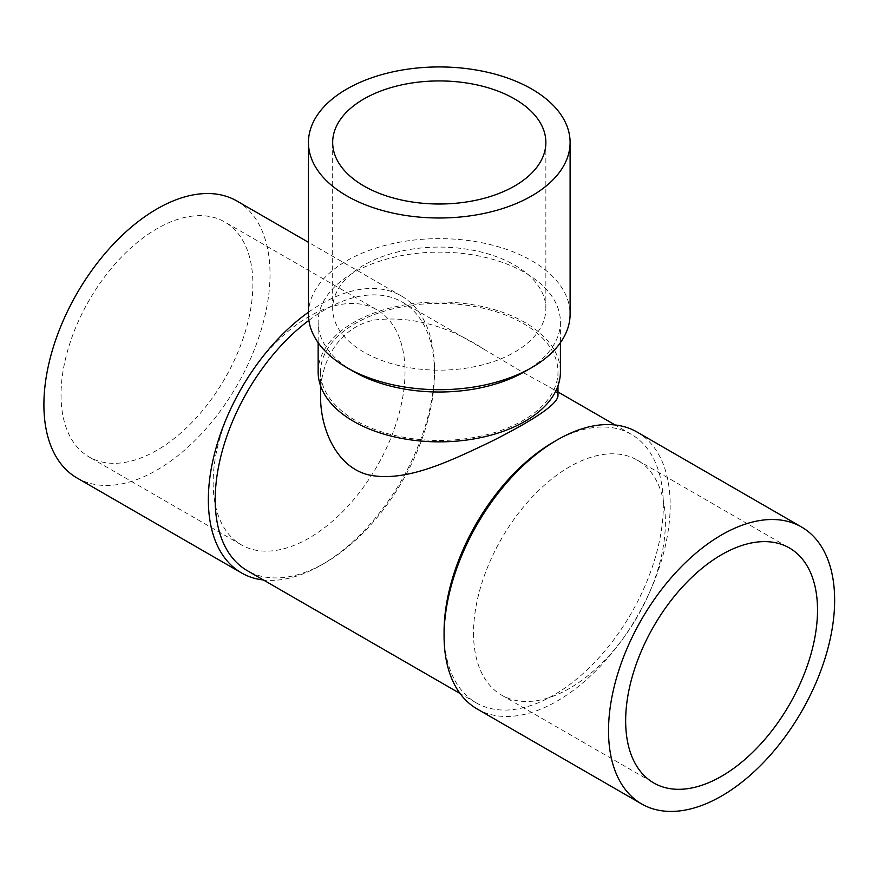 <?xml version="1.0" encoding="UTF-8"?>
<svg xmlns="http://www.w3.org/2000/svg" width="878" height="878" viewBox="0 0 878 878"><rect width="100%" height="100%" fill="white"/><g stroke="black" fill="none" stroke-linecap="round" stroke-linejoin="round"><path stroke-width="0.66" stroke-dasharray="4.39 3.29" d="M236.906 201.018A159.895 92.311 -60 0 1 261.414 329.14A159.895 92.311 -60 0 1 156.964 470.037A159.895 92.311 -60 0 1 77.012 477.961M61.032 394.87A135.662 78.329 120 0 0 89.128 456.977A135.662 78.329 120 0 0 224.79 378.648A135.662 78.329 120 0 0 224.79 221.991A135.662 78.329 120 0 0 120.253 258.341A135.662 78.329 120 0 0 61.032 394.87M308.452 312.228A159.895 92.311 -60 0 1 401.356 295.963A159.895 92.311 -60 0 1 434.478 369.155A159.895 92.311 -60 0 1 321.414 564.982A159.895 92.311 -60 0 1 263.422 579.985M308.891 320.371A155.044 89.512 -60 0 1 402.365 302.131A155.044 89.512 -60 0 1 434.478 373.117A155.044 89.512 -60 0 1 324.838 563.007L321.414 564.982L324.838 563.007A155.044 89.512 -60 0 1 247.322 570.689M553.7 441.952A155.044 89.512 -60 0 1 631.227 434.27A155.044 89.512 -60 0 1 654.999 558.507A155.044 89.512 -60 0 1 553.7 695.135A155.044 89.512 -60 0 1 476.183 702.817A155.044 89.512 -60 0 1 444.07 631.842M557.98 396.033C558.002 393.103 555.006 390.019 548.98 386.781L523.211 372.579L484.612 349.62C447.868 325.661 411.288 315.773 374.851 319.965C340.016 326.704 319.833 360.639 320.569 396.033M213.145 482.691A135.662 78.329 120 0 0 241.252 544.799A135.662 78.329 120 0 0 376.914 466.47A135.662 78.329 120 0 0 376.914 309.824A135.662 78.329 120 0 0 272.367 346.162A135.662 78.329 120 0 0 213.145 482.691M637.077 432.053A159.895 92.311 -60 0 1 661.584 560.175A159.895 92.311 -60 0 1 557.135 701.072A159.895 92.311 -60 0 1 477.182 708.996M473.538 633.027A135.662 78.329 120 0 0 501.634 695.135A135.662 78.329 120 0 0 637.296 616.806A135.662 78.329 120 0 0 637.296 460.149A135.662 78.329 120 0 0 532.748 496.498A135.662 78.329 120 0 0 473.538 633.027M523.211 323.466A118.706 68.539 180 0 1 557.98 371.921A118.706 68.539 180 0 1 439.274 440.46A118.706 68.539 180 0 1 320.569 371.921A118.706 68.539 180 0 1 393.849 308.606A118.706 68.539 180 0 1 523.211 323.466M353.614 371.526A121.131 69.933 180 0 1 318.143 322.072A121.131 69.933 180 0 1 392.916 257.463A121.131 69.933 180 0 1 524.923 272.63A121.131 69.933 180 0 1 560.405 322.072A121.131 69.933 180 0 1 524.923 371.526M318.143 371.921A121.131 69.933 180 0 1 392.916 307.311A121.131 69.933 180 0 1 524.923 322.467A121.131 69.933 180 0 1 560.405 371.921M308.452 314.159A130.822 75.53 180 0 1 389.206 244.38A130.822 75.53 180 0 1 531.772 260.755A130.822 75.53 180 0 1 570.096 314.159M363.898 352.144A106.6 61.537 180 0 1 332.674 308.628A106.6 61.537 180 0 1 439.274 247.08A106.6 61.537 180 0 1 545.864 308.628A106.6 61.537 180 0 1 480.068 365.478A106.6 61.537 180 0 1 363.898 352.144M401.356 295.963L308.452 242.317M631.227 434.27L615.127 424.974M557.98 391.983L548.98 386.781M484.612 349.62L402.365 302.131M476.183 702.817L460.072 693.521M434.478 373.117L434.478 369.155M376.914 309.824L224.79 221.991M241.252 544.799L89.128 456.977M501.634 695.135L653.748 782.956M637.296 460.149L789.421 547.971M320.569 371.921L320.569 385.837M557.98 371.921L557.98 385.837M318.143 322.072L318.143 342.694M560.405 322.072L560.405 342.694M545.864 308.628L545.864 142.466M332.674 308.628L332.674 142.466"/><path stroke-width="1.32" d="M346.766 195.871A130.822 75.53 180 0 1 308.452 142.466A130.822 75.53 180 0 1 439.274 66.937A130.822 75.53 180 0 1 570.096 142.466A130.822 75.53 180 0 1 489.331 212.246A130.822 75.53 180 0 1 346.766 195.871M363.898 185.982A106.6 61.537 180 0 1 332.674 142.466A106.6 61.537 180 0 1 439.274 80.93A106.6 61.537 180 0 1 545.864 142.466A106.6 61.537 180 0 1 480.068 199.328A106.6 61.537 180 0 1 363.898 185.982M263.422 579.985A159.895 92.311 -60 0 1 241.472 572.906L77.012 477.961A159.895 92.311 -60 0 1 43.9 404.758A159.895 92.311 -60 0 1 113.69 243.854A159.895 92.311 -60 0 1 236.906 201.018L308.452 242.317M241.472 572.906A159.895 92.311 -60 0 1 214.649 453.125A159.895 92.311 -60 0 1 308.452 312.228M460.072 693.521L247.322 570.689A155.044 89.512 -60 0 1 220.762 456.714A155.044 89.512 -60 0 1 308.891 320.371M641.642 803.941L477.182 708.996A159.895 92.311 -60 0 1 444.07 635.793L444.07 631.842A155.044 89.512 -60 0 1 553.7 441.952L557.124 439.966A159.895 92.311 -60 0 1 637.077 432.053L801.526 526.998A159.895 92.311 -60 0 1 826.033 655.12A159.895 92.311 -60 0 1 721.584 796.017A159.895 92.311 -60 0 1 641.642 803.941A159.895 92.311 -60 0 1 608.52 730.737A159.895 92.311 -60 0 1 678.321 569.833A159.895 92.311 -60 0 1 801.526 526.998M320.569 385.837L320.569 396.033C320.24 428.848 336.647 467.546 369.001 474.965C405.79 482.68 449.942 461.191 490.517 441.875C534.472 419.772 556.948 404.495 557.98 396.033L557.98 385.837M625.652 720.849A135.662 78.329 120 0 0 653.748 782.956A135.662 78.329 120 0 0 789.421 704.628A135.662 78.329 120 0 0 789.421 547.971A135.662 78.329 120 0 0 684.873 584.32A135.662 78.329 120 0 0 625.652 720.849M444.07 635.793A159.895 92.311 -60 0 1 557.124 439.966M570.096 142.466L570.096 314.159A130.822 75.53 180 0 1 531.783 367.575L524.923 371.526A121.131 69.933 180 0 1 353.614 371.526L346.766 367.575A130.822 75.53 180 0 1 308.452 314.159L308.452 142.466M560.405 342.694L560.405 371.921A121.131 69.933 180 0 1 485.622 436.531A121.131 69.933 180 0 1 353.614 421.374A121.131 69.933 180 0 1 318.143 371.921L318.143 342.694M531.783 367.575A130.822 75.53 180 0 1 346.766 367.575M615.127 424.974L557.98 391.983"/></g></svg>
